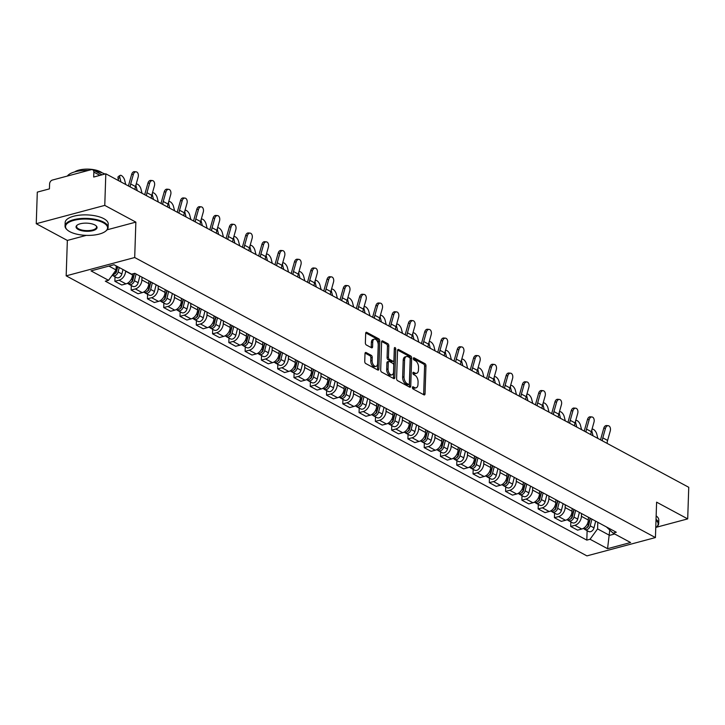<?xml version="1.0" encoding="UTF-8"?>
<svg xmlns="http://www.w3.org/2000/svg" width="725" height="725" viewBox="0 0 725 725"><rect width="100%" height="100%" fill="white"/><g stroke="black" fill="none" stroke-linecap="round" stroke-linejoin="round"><path stroke-width="1.09" d="M412.389 387.522A1.187 0.671 75 0 0 413.069 388.999L423.953 394.844A1.695 0.961 75 0 0 424.442 394.926A1.695 0.961 75 0 0 425.031 393.838L425.956 365.79A1.695 0.961 75 0 0 424.986 363.678L414.102 357.824A1.187 0.671 75 0 0 413.757 357.778A1.187 0.671 75 0 0 413.35 358.531A1.187 0.671 75 0 0 414.029 360.008L415.443 360.769A5.41 3.072 75 0 1 418.552 367.512L418.47 369.85A5.41 3.072 75 0 1 416.594 373.321A5.41 3.072 75 0 1 415.026 373.076L413.622 372.324A1.187 0.671 75 0 0 413.277 372.269A1.187 0.671 75 0 0 412.869 373.022A1.187 0.671 75 0 0 413.549 374.499L414.954 375.26A5.41 3.072 75 0 1 418.071 382.012L417.99 384.35A5.41 3.072 75 0 1 416.114 387.812A5.41 3.072 75 0 1 414.546 387.567L413.141 386.815A1.187 0.671 75 0 0 412.797 386.76A1.187 0.671 75 0 0 412.389 387.522L413.178 387.938A5.41 3.072 75 0 0 414.745 388.183L416.114 387.812M366.08 352.54A1.695 0.961 75 0 0 365.599 352.468A1.695 0.961 75 0 0 365.01 353.555L364.748 361.422A1.695 0.961 75 0 0 365.717 363.533L377.807 370.031A1.695 0.961 75 0 0 378.296 370.103A1.695 0.961 75 0 0 378.885 369.025L379.809 340.977A1.695 0.961 75 0 0 378.84 338.865L366.75 332.367A1.695 0.961 75 0 0 366.261 332.286A1.695 0.961 75 0 0 365.681 333.373L365.364 342.88A1.695 0.961 75 0 0 366.333 344.982L371.508 347.764A1.695 0.961 75 0 0 371.998 347.846A1.695 0.961 75 0 0 372.587 346.758L372.741 342.046A4.522 2.574 75 0 1 374.308 339.146A4.522 2.574 75 0 1 378.223 344.991L377.607 363.461A4.522 2.574 75 0 1 376.039 366.361A4.522 2.574 75 0 1 372.124 360.515L372.233 357.434A1.695 0.961 75 0 0 371.254 355.322L366.08 352.54L365.21 352.776M134.696 257.52L135.865 222.122L104.772 205.392L105.814 173.801L688.75 487.291L687.699 518.892L656.605 502.162L655.427 537.569L134.696 257.52L66.174 275.844L586.915 555.885L655.427 537.569M396.602 378.55A1.695 0.961 75 0 0 397.572 380.661L409.661 387.159A1.695 0.961 75 0 0 410.151 387.241A1.695 0.961 75 0 0 410.74 386.153L411.673 358.105A1.695 0.961 75 0 0 410.694 355.993L398.614 349.495A1.695 0.961 75 0 0 398.125 349.423A1.695 0.961 75 0 0 397.536 350.501L396.602 378.55M393.738 378.595L381.649 372.097A1.695 0.961 75 0 1 380.679 369.986L381.604 341.937A1.695 0.961 75 0 1 382.193 340.85A1.695 0.961 75 0 1 382.682 340.931L387.857 343.713A1.695 0.961 75 0 1 388.827 345.816L388.446 357.198A1.695 0.961 75 0 0 389.425 359.31L392.85 361.15A1.695 0.961 75 0 0 393.34 361.231A1.695 0.961 75 0 0 393.929 360.144L394.318 348.299A1.187 0.671 75 0 1 394.735 347.538A1.187 0.671 75 0 1 395.759 349.069L394.808 377.589A1.695 0.961 75 0 1 394.219 378.677A1.695 0.961 75 0 1 393.738 378.595M104.772 205.392L36.25 223.708L37.301 192.116L49.427 188.881L49.59 183.951A3.444 2.501 -61.7 0 1 52.436 180.045L91.214 169.677A3.444 2.501 -61.7 0 1 92.746 169.822L102.035 174.816M36.25 223.708L67.352 240.437L66.174 275.844M105.814 173.801L93.688 177.045L93.851 172.124A3.444 2.501 -61.7 0 0 92.746 169.822M656.152 527.32L687.699 518.892M581.522 513.545L581.432 516.327A7.93 5.755 118.3 0 1 574.88 525.317L581.767 529.023A7.93 5.755 -61.7 0 0 588.319 520.033L588.41 517.242M581.767 529.023L577.589 530.138L570.702 526.441L570.856 521.918M574.88 525.317L570.702 526.441M554.571 513.164L554.426 517.686L561.313 521.384L565.491 520.269A7.93 5.755 -61.7 0 0 572.034 511.279L572.134 508.488M565.246 504.79L565.147 507.573A7.93 5.755 118.3 0 1 558.603 516.562L554.426 517.686M538.294 504.41L538.14 508.923L545.028 512.629L549.215 511.515A7.93 5.755 -61.7 0 0 555.758 502.525L555.848 499.733M548.961 496.036L548.87 498.818A7.93 5.755 118.3 0 1 542.327 507.808L538.14 508.923M522.018 495.646L521.864 500.168L528.752 503.875L532.929 502.76A7.93 5.755 -61.7 0 0 539.482 493.77L539.572 490.979M532.685 487.282L532.594 490.064A7.93 5.755 118.3 0 1 526.042 499.054L521.864 500.168M505.733 486.892L505.588 491.414L512.475 495.121L516.653 494.006A7.93 5.755 -61.7 0 0 523.196 485.016L523.287 482.225M516.399 478.527L516.309 481.309A7.93 5.755 118.3 0 1 509.766 490.299L505.588 491.414M489.457 478.138L489.302 482.66L496.19 486.366L500.377 485.252A7.93 5.755 -61.7 0 0 506.92 476.262L507.011 473.47M500.123 469.764L500.032 472.555A7.93 5.755 118.3 0 1 493.489 481.545L489.302 482.66M473.18 469.383L473.026 473.905L479.914 477.612L484.092 476.497A7.93 5.755 -61.7 0 0 490.635 467.507L490.734 464.716M483.847 461.009L483.747 463.801A7.93 5.755 118.3 0 1 477.204 472.791L473.026 473.905M456.895 460.629L456.75 465.151L463.638 468.858L467.815 467.743A7.93 5.755 -61.7 0 0 474.358 458.753L474.449 455.962M467.562 452.255L467.471 455.046A7.93 5.755 118.3 0 1 460.928 464.036L456.75 465.151M440.619 451.874L440.465 456.397L447.352 460.103L451.53 458.988A7.93 5.755 -61.7 0 0 458.082 449.998L458.173 447.207M451.285 443.501L451.195 446.292A7.93 5.755 118.3 0 1 444.642 455.282L440.465 456.397M424.333 443.12L424.188 447.642L431.076 451.349L435.254 450.225A7.93 5.755 -61.7 0 0 441.797 441.244L441.897 438.453M435.009 434.746L434.909 437.538A7.93 5.755 118.3 0 1 428.366 446.528L424.188 447.642M408.057 434.366L407.903 438.888L414.791 442.594L418.978 441.471A7.93 5.755 -61.7 0 0 425.521 432.49L425.611 429.698M418.724 425.992L418.633 428.783A7.93 5.755 118.3 0 1 412.09 437.773L407.903 438.888M391.781 425.611L391.627 430.133L398.514 433.84L402.692 432.716A7.93 5.755 -61.7 0 0 409.244 423.735L409.335 420.944M402.447 417.237L402.357 420.029A7.93 5.755 118.3 0 1 395.805 429.019L391.627 430.133M375.496 416.857L375.351 421.379L382.238 425.086L386.416 423.962A7.93 5.755 -61.7 0 0 392.959 414.972L393.05 412.19M386.162 408.483L386.072 411.274A7.93 5.755 118.3 0 1 379.528 420.264L375.351 421.379M359.219 408.103L359.065 412.625L365.953 416.331L370.14 415.208A7.93 5.755 -61.7 0 0 376.683 406.218L376.773 403.435M369.886 399.729L369.795 402.52A7.93 5.755 118.3 0 1 363.252 411.51L359.065 412.625M342.943 399.348L342.789 403.87L349.677 407.568L353.854 406.453A7.93 5.755 -61.7 0 0 360.407 397.463L360.497 394.681M353.61 390.974L353.519 393.766A7.93 5.755 118.3 0 1 346.967 402.747L342.789 403.87M326.658 390.594L326.513 395.116L333.4 398.813L337.578 397.699A7.93 5.755 -61.7 0 0 344.121 388.709L344.212 385.927M337.324 382.22L337.234 385.011A7.93 5.755 118.3 0 1 330.691 393.992L326.513 395.116M310.382 381.839L310.228 386.362L317.115 390.059L321.302 388.944A7.93 5.755 -61.7 0 0 327.845 379.954L327.936 377.172M321.048 373.466L320.958 376.257A7.93 5.755 118.3 0 1 314.414 385.238L310.228 386.362M294.105 373.085L293.951 377.607L300.839 381.305L305.017 380.19A7.93 5.755 -61.7 0 0 311.56 371.2L311.659 368.418M304.772 364.711L304.672 367.493A7.93 5.755 118.3 0 1 298.129 376.483L293.951 377.607M277.82 364.331L277.675 368.853L284.562 372.55L288.74 371.436A7.93 5.755 -61.7 0 0 295.283 362.446L295.374 359.654M288.487 355.957L288.396 358.739A7.93 5.755 118.3 0 1 281.853 367.729L277.675 368.853M261.544 355.576L261.39 360.089L268.277 363.796L272.455 362.681A7.93 5.755 -61.7 0 0 279.007 353.691L279.098 350.9M272.21 347.202L272.12 349.985A7.93 5.755 118.3 0 1 265.567 358.975L261.39 360.089M245.258 346.813L245.113 351.335L252.001 355.042L256.179 353.927A7.93 5.755 -61.7 0 0 262.722 344.937L262.822 342.146M255.934 338.448L255.834 341.23A7.93 5.755 118.3 0 1 249.291 350.22L245.113 351.335M228.982 338.058L228.828 342.581L235.716 346.287L239.903 345.173A7.93 5.755 -61.7 0 0 246.446 336.183L246.536 333.391M239.649 329.694L239.558 332.476A7.93 5.755 118.3 0 1 233.015 341.466L228.828 342.581M212.706 329.304L212.552 333.826L219.439 337.533L223.617 336.418A7.93 5.755 -61.7 0 0 230.169 327.428L230.26 324.637M223.373 320.939L223.282 323.722A7.93 5.755 118.3 0 1 216.73 332.712L212.552 333.826M196.421 320.55L196.276 325.072L203.163 328.778L207.341 327.664A7.93 5.755 -61.7 0 0 213.884 318.674L213.975 315.882M207.087 312.176L206.997 314.967A7.93 5.755 118.3 0 1 200.453 323.957L196.276 325.072M180.144 311.795L179.99 316.317L186.878 320.024L191.065 318.909A7.93 5.755 -61.7 0 0 197.608 309.919L197.698 307.128M190.811 303.422L190.72 306.213A7.93 5.755 118.3 0 1 184.177 315.203L179.99 316.317M163.868 303.041L163.714 307.563L170.602 311.27L174.779 310.155A7.93 5.755 -61.7 0 0 181.332 301.165L181.422 298.374M174.535 294.667L174.444 297.458A7.93 5.755 118.3 0 1 167.892 306.448L163.714 307.563M147.583 294.287L147.438 298.809L154.325 302.515L158.503 301.401A7.93 5.755 -61.7 0 0 165.046 292.411L165.137 289.619M158.249 285.913L158.159 288.704A7.93 5.755 118.3 0 1 151.616 297.694L147.438 298.809M131.307 285.532L131.153 290.054L138.04 293.761L142.227 292.637A7.93 5.755 -61.7 0 0 148.77 283.656L148.861 280.865M141.973 277.158L141.882 279.95A7.93 5.755 118.3 0 1 135.339 288.94L131.153 290.054M115.021 276.778L114.876 281.3L121.764 285.007L125.942 283.883A7.93 5.755 -61.7 0 0 132.485 274.902L132.521 273.896M125.606 270.951L125.597 271.195A7.93 5.755 118.3 0 1 119.054 280.185L114.876 281.3M597.799 522.299L597.581 528.897L609.58 535.349L614.7 533.981M609.761 530.038L607.568 548.68L590.041 539.255L597.581 528.897M606.399 526.921L613.06 533.102L630.596 542.527L607.568 548.68M108.913 266.093L116.082 269.954L108.542 280.312L105.324 281.173L586.815 540.116L590.041 539.255M108.542 280.312L91.006 270.878L114.033 264.725L131.56 274.159L134.787 273.298L616.286 532.241L613.06 533.102M135.865 222.122L107.137 229.798M86.302 235.371L67.352 240.437M116.082 269.954L116.218 265.903M587.132 530.673L586.815 540.116M416.594 373.321L415.226 373.683A5.41 3.072 75 0 1 413.658 373.447L412.869 373.022M423.59 394.654A1.695 0.961 75 0 0 423.654 394.21L424.587 366.152A1.695 0.961 75 0 0 423.618 364.05L413.35 358.522M409.308 386.969A1.695 0.961 75 0 0 409.371 386.525L410.296 358.467A1.695 0.961 75 0 0 409.326 356.365L397.599 350.057M408.61 384.377A1.187 0.671 75 0 0 408.954 384.431A1.187 0.671 75 0 0 409.362 383.67L410.178 359.047A1.187 0.671 75 0 0 409.498 357.57L408.012 356.772A5.41 3.072 75 0 0 406.453 356.528A5.41 3.072 75 0 0 404.568 359.999L404.015 376.828A5.41 3.072 75 0 0 407.124 383.579L408.61 384.377L407.242 384.739A1.187 0.671 75 0 0 407.577 384.794A1.187 0.671 75 0 0 407.849 384.576M406.453 356.528L405.076 356.899A5.41 3.072 75 0 0 403.2 360.361L404.568 359.999M407.242 384.739L405.755 383.942A5.41 3.072 75 0 1 402.638 377.19L403.2 360.361M381.667 341.484L386.488 344.076L387.857 343.713M393.34 361.231L391.971 361.594A1.695 0.961 75 0 1 391.482 361.521L388.056 359.673A1.695 0.961 75 0 1 387.077 357.561L387.458 346.188A1.695 0.961 75 0 0 386.488 344.076M393.376 378.405A1.695 0.961 75 0 0 393.439 377.952L394.382 349.441A1.187 0.671 75 0 0 394.309 348.825M388.056 368.998A4.522 2.574 75 0 0 391.962 374.843A4.522 2.574 75 0 0 393.539 371.952L393.757 365.445A1.695 0.961 75 0 0 392.778 363.334L389.352 361.485A1.695 0.961 75 0 0 388.863 361.413A1.695 0.961 75 0 0 388.274 362.491L388.056 368.998L386.688 369.369A4.522 2.574 75 0 0 390.594 375.215L391.962 374.843M388.863 361.413L387.494 361.775A1.695 0.961 75 0 0 386.905 362.862L388.274 362.491M386.688 369.369L386.905 362.862M376.039 366.361L374.662 366.723A4.522 2.574 75 0 1 370.756 360.878L370.856 357.806A1.695 0.961 75 0 0 369.886 355.694L365.074 353.102M374.308 339.146L372.94 339.517A4.522 2.574 75 0 0 371.372 342.408L372.741 342.046M371.146 347.574A1.695 0.961 75 0 0 371.209 347.13L371.372 342.408M377.444 369.841A1.695 0.961 75 0 0 377.507 369.388L378.441 341.339A1.695 0.961 75 0 0 377.471 339.228L365.744 332.92M597.862 438.417L596.729 433.958A3.96 1.695 58.2 0 0 594.672 430.36A3.96 1.695 58.2 0 0 592.243 429.3A3.96 1.695 58.2 0 0 591.926 431.375L593.059 435.834M590.141 518.176L588.446 524.891A4.305 3.127 118.3 0 1 583.136 528.525L583.108 528.507M589.28 521.592L589.235 522.924M590.404 518.321L588.519 525.761A2.066 1.504 118.3 0 1 586.906 527.582M591.917 519.136L590.222 525.842A4.305 3.127 118.3 0 1 584.912 529.477A4.305 3.127 118.3 0 1 584.132 528.797M595.678 521.157L593.983 527.863A4.305 3.127 118.3 0 1 588.673 531.498L584.912 529.477M607.115 443.392A10.685 7.758 118.3 0 1 607.595 440.438L610.269 430.949A3.96 2.61 95.4 0 0 608.239 425.711A3.96 2.61 95.4 0 0 605.466 428.366L603.78 428.203A3.96 2.61 -84.6 0 1 606.553 425.548L608.239 425.711M602.312 440.809A10.685 7.758 118.3 0 1 602.792 437.855L605.466 428.366M603.78 428.203L601.116 437.692A12.923 9.389 -61.7 0 0 600.653 439.912M581.586 429.662L580.453 425.203A3.96 1.695 58.2 0 0 578.396 421.606A3.96 1.695 58.2 0 0 575.958 420.545A3.96 1.695 58.2 0 0 575.65 422.621L576.783 427.079M573.865 509.421L572.17 516.137A4.305 3.127 118.3 0 1 566.859 519.771L566.823 519.752M573.004 512.838L572.958 514.17M574.127 509.566L572.243 517.007A2.066 1.504 118.3 0 1 570.629 518.828M575.641 510.382L573.946 517.088A4.305 3.127 118.3 0 1 568.636 520.722A4.305 3.127 118.3 0 1 567.856 520.043M579.393 512.403L577.698 519.109A4.305 3.127 118.3 0 1 572.388 522.743L568.636 520.722M565.301 420.908L564.168 416.449A3.96 1.695 58.2 0 0 562.12 412.851A3.96 1.695 58.2 0 0 559.682 411.791A3.96 1.695 58.2 0 0 559.374 413.866L560.507 418.325M557.588 500.667L555.894 507.382A4.305 3.127 118.3 0 1 550.583 511.016L550.547 510.998M556.728 504.083L556.682 505.416M557.842 500.812L555.966 508.252A2.066 1.504 118.3 0 1 554.353 510.074M559.356 501.627L557.661 508.334A4.305 3.127 118.3 0 1 552.35 511.968A4.305 3.127 118.3 0 1 551.571 511.288M563.117 503.648L561.422 510.355A4.305 3.127 118.3 0 1 556.111 513.989L552.35 511.968M590.839 434.638A10.685 7.758 118.3 0 1 591.31 431.674L593.983 422.195A3.96 2.61 95.4 0 0 591.963 416.957A3.96 2.61 95.4 0 0 589.189 419.612L587.504 419.449A3.96 2.61 -84.6 0 1 590.277 416.793L591.963 416.957M586.036 432.055A10.685 7.758 118.3 0 1 586.516 429.1L589.189 419.612M587.504 419.449L584.83 428.937A12.923 9.389 -61.7 0 0 584.368 431.157M574.553 425.883A10.685 7.758 118.3 0 1 575.034 422.92L577.707 413.44A3.96 2.61 95.4 0 0 575.677 408.202A3.96 2.61 95.4 0 0 572.904 410.858L571.228 410.694A3.96 2.61 -84.6 0 1 574.001 408.039L575.677 408.202M569.75 423.3A10.685 7.758 118.3 0 1 570.231 420.346L572.904 410.858M571.228 410.694L568.554 420.183A12.923 9.389 -61.7 0 0 568.092 422.403M656.152 515.865A21.542 8.356 1.9 0 1 658.798 520.061L658.681 523.55A21.542 8.356 1.9 0 1 656.569 527.002A21.542 8.356 1.9 0 1 656.315 527.184M656.034 519.354A21.542 8.356 1.9 0 1 658.681 523.55M655.763 527.619A21.025 8.147 -178.1 0 0 656.089 527.374A21.025 8.147 -178.1 0 0 656.007 520.26M103.267 222.747A21.025 8.147 -178.1 0 0 75.817 219.911A21.025 8.147 -178.1 0 0 67.38 230.015A21.025 8.147 -178.1 0 0 69.836 231.692A21.025 8.147 -178.1 0 0 105.506 231.284A21.025 8.147 -178.1 0 0 103.267 222.747M67.153 229.816A21.542 8.356 1.9 0 1 66.918 229.608A21.542 8.356 1.9 0 1 65.042 226.028A21.542 8.356 1.9 0 1 79.813 218.624A21.542 8.356 1.9 0 1 103.702 222.167A21.542 8.356 1.9 0 1 108.097 227.46A21.542 8.356 1.9 0 1 105.986 230.903A21.542 8.356 1.9 0 1 105.732 231.094M94.912 224.986A10.512 4.078 1.9 0 1 96.144 225.828A10.512 4.078 1.9 0 1 91.921 230.876A10.512 4.078 1.9 0 1 78.191 229.453A10.512 4.078 1.9 0 1 77.077 225.194A10.512 4.078 1.9 0 1 94.912 224.986M77.339 225.004A9.996 3.879 -178.1 0 0 76.578 226.417A9.996 3.879 -178.1 0 0 78.617 228.873A9.996 3.879 -178.1 0 0 89.701 230.514A9.996 3.879 -178.1 0 0 96.561 227.079A9.996 3.879 -178.1 0 0 95.899 225.62M67.352 176.057A21.542 8.356 1.9 0 1 88.341 170.448M95.102 171.082A21.542 8.356 1.9 0 1 104.935 174.036M74.612 171.925A15.506 6.018 1.9 0 1 100.612 171.852A15.506 6.018 1.9 0 1 102.134 172.831M65.042 226.028L65.159 222.539A21.542 8.356 1.9 0 1 79.931 215.126A21.542 8.356 1.9 0 1 103.811 218.669A21.542 8.356 1.9 0 1 108.215 223.971L108.097 227.46M549.024 412.153L547.892 407.695A3.96 1.695 58.2 0 0 545.834 404.088A3.96 1.695 58.2 0 0 543.406 403.037A3.96 1.695 58.2 0 0 543.088 405.112L544.221 409.571M541.303 491.912L539.608 498.628A4.305 3.127 118.3 0 1 534.298 502.253L534.271 502.244M540.442 495.329L540.397 496.661M541.566 492.058L539.681 499.498A2.066 1.504 118.3 0 1 538.068 501.319M543.079 492.873L541.385 499.579A4.305 3.127 118.3 0 1 536.074 503.213A4.305 3.127 118.3 0 1 535.295 502.534M546.84 494.894L545.146 501.6A4.305 3.127 118.3 0 1 539.826 505.234L536.074 503.213M532.748 403.399L531.615 398.94A3.96 1.695 58.2 0 0 529.558 395.333A3.96 1.695 58.2 0 0 527.12 394.282A3.96 1.695 58.2 0 0 526.812 396.358L527.945 400.816M525.027 483.158L523.332 489.864A4.305 3.127 118.3 0 1 518.022 493.498L517.985 493.48M524.166 486.575L524.121 487.907M525.281 483.303L523.405 490.743A2.066 1.504 118.3 0 1 521.792 492.565M526.803 484.119L525.108 490.825A4.305 3.127 118.3 0 1 519.798 494.459A4.305 3.127 118.3 0 1 519.018 493.779M530.555 486.131L528.86 492.846A4.305 3.127 118.3 0 1 523.55 496.48L519.798 494.459M516.463 394.645L515.33 390.186A3.96 1.695 58.2 0 0 513.282 386.579A3.96 1.695 58.2 0 0 510.844 385.528A3.96 1.695 58.2 0 0 510.536 387.603L511.669 392.062M508.751 474.404L507.047 481.11A4.305 3.127 118.3 0 1 501.736 484.744L501.709 484.726M507.881 477.82L507.844 479.153M509.004 474.549L507.128 481.98A2.066 1.504 118.3 0 1 505.515 483.811M510.518 475.355L508.823 482.071A4.305 3.127 118.3 0 1 503.513 485.705A4.305 3.127 118.3 0 1 502.733 485.025M514.279 477.376L512.584 484.092A4.305 3.127 118.3 0 1 507.273 487.726L503.513 485.705M558.277 417.129A10.685 7.758 118.3 0 1 558.757 414.165L561.422 404.686A3.96 2.61 95.4 0 0 559.401 399.448A3.96 2.61 95.4 0 0 556.628 402.103L554.942 401.94A3.96 2.61 -84.6 0 1 557.715 399.285L559.401 399.448M553.474 414.546A10.685 7.758 118.3 0 1 553.954 411.592L556.628 402.103M554.942 401.94L552.269 411.428A12.923 9.389 -61.7 0 0 551.816 413.649M541.992 408.374A10.685 7.758 118.3 0 1 542.472 405.411L545.146 395.932A3.96 2.61 95.4 0 0 543.116 390.693A3.96 2.61 95.4 0 0 540.342 393.349L538.666 393.186A3.96 2.61 -84.6 0 1 541.439 390.53L543.116 390.693M537.198 405.792A10.685 7.758 118.3 0 1 537.678 402.828L540.342 393.349M538.666 393.186L535.993 402.674A12.923 9.389 -61.7 0 0 535.53 404.894M525.716 399.62A10.685 7.758 118.3 0 1 526.196 396.657L528.869 387.177A3.96 2.61 95.4 0 0 526.839 381.939A3.96 2.61 95.4 0 0 524.066 384.594L522.39 384.431A3.96 2.61 -84.6 0 1 525.163 381.776L526.839 381.939M520.912 397.037A10.685 7.758 118.3 0 1 521.393 394.074L524.066 384.594M522.39 384.431L519.716 393.92A12.923 9.389 -61.7 0 0 519.254 396.14M500.187 385.89L499.054 381.432A3.96 1.695 58.2 0 0 496.997 377.825A3.96 1.695 58.2 0 0 494.559 376.773A3.96 1.695 58.2 0 0 494.251 378.849L495.383 383.308M492.465 465.649L490.771 472.356A4.305 3.127 118.3 0 1 485.46 475.99L485.424 475.972M491.604 469.066L491.559 470.398M492.728 465.785L490.843 473.226A2.066 1.504 118.3 0 1 489.23 475.047M494.242 466.601L492.547 473.316A4.305 3.127 118.3 0 1 487.236 476.95A4.305 3.127 118.3 0 1 486.457 476.271M497.993 468.622L496.299 475.337A4.305 3.127 118.3 0 1 490.988 478.971L487.236 476.95M509.439 390.866A10.685 7.758 118.3 0 1 509.92 387.902L512.584 378.423A3.96 2.61 95.4 0 0 510.563 373.185A3.96 2.61 95.4 0 0 507.79 375.84L506.104 375.677A3.96 2.61 -84.6 0 1 508.877 373.022L510.563 373.185M504.636 388.283A10.685 7.758 118.3 0 1 505.117 385.319L507.79 375.84M506.104 375.677L503.431 385.165A12.923 9.389 -61.7 0 0 502.969 387.386M483.901 377.127L482.778 372.677A3.96 1.695 58.2 0 0 480.72 369.07A3.96 1.695 58.2 0 0 478.282 368.019A3.96 1.695 58.2 0 0 477.974 370.094L479.107 374.553M476.189 456.895L474.494 463.601A4.305 3.127 118.3 0 1 469.184 467.235L469.147 467.217M475.328 460.312L475.283 461.644M476.443 457.031L474.567 464.471A2.066 1.504 118.3 0 1 472.954 466.293M477.965 457.847L476.271 464.562A4.305 3.127 118.3 0 1 470.951 468.196A4.305 3.127 118.3 0 1 470.181 467.516M481.717 459.868L480.022 466.583A4.305 3.127 118.3 0 1 474.712 470.208L470.951 468.196M493.154 382.102A10.685 7.758 118.3 0 1 493.634 379.148L496.308 369.659A3.96 2.61 95.4 0 0 494.278 364.43A3.96 2.61 95.4 0 0 491.505 367.086L489.828 366.923A3.96 2.61 -84.6 0 1 492.601 364.267L494.278 364.43M488.36 379.528A10.685 7.758 118.3 0 1 488.831 376.565L491.505 367.086M489.828 366.923L487.155 376.411A12.923 9.389 -61.7 0 0 486.692 378.631M467.625 368.373L466.492 363.923A3.96 1.695 58.2 0 0 464.435 360.316A3.96 1.695 58.2 0 0 462.006 359.265A3.96 1.695 58.2 0 0 461.698 361.34L462.822 365.799M459.904 448.141L458.209 454.847A4.305 3.127 118.3 0 1 452.898 458.481L452.871 458.463M459.043 451.548L458.998 452.889M460.167 448.277L458.282 455.717A2.066 1.504 118.3 0 1 456.678 457.538M461.68 449.092L459.985 455.808A4.305 3.127 118.3 0 1 454.675 459.433A4.305 3.127 118.3 0 1 453.895 458.762M465.441 451.113L463.746 457.819A4.305 3.127 118.3 0 1 458.436 461.453L454.675 459.433M476.878 373.348A10.685 7.758 118.3 0 1 477.358 370.393L480.032 360.905A3.96 2.61 95.4 0 0 478.002 355.676A3.96 2.61 95.4 0 0 475.228 358.331L473.552 358.168A3.96 2.61 -84.6 0 1 476.325 355.513L478.002 355.676M472.075 370.774A10.685 7.758 118.3 0 1 472.555 367.811L475.228 358.331M473.552 358.168L470.878 367.657A12.923 9.389 -61.7 0 0 470.416 369.877M451.349 359.618L450.216 355.159A3.96 1.695 58.2 0 0 448.159 351.562A3.96 1.695 58.2 0 0 445.721 350.501A3.96 1.695 58.2 0 0 445.413 352.586L446.546 357.035M443.627 439.386L441.933 446.093A4.305 3.127 118.3 0 1 436.622 449.727L436.586 449.708M442.767 442.794L442.721 444.135M443.89 439.522L442.005 446.962A2.066 1.504 118.3 0 1 440.392 448.784M445.404 440.338L443.709 447.044A4.305 3.127 118.3 0 1 438.398 450.678A4.305 3.127 118.3 0 1 437.619 449.998M449.156 442.359L447.461 449.065A4.305 3.127 118.3 0 1 442.15 452.699L438.398 450.678M460.602 364.593A10.685 7.758 118.3 0 1 461.073 361.639L463.746 352.151A3.96 2.61 95.4 0 0 461.725 346.922A3.96 2.61 95.4 0 0 458.952 349.568L457.267 349.414A3.96 2.61 -84.6 0 1 460.04 346.758L461.725 346.922M455.798 362.011A10.685 7.758 118.3 0 1 456.279 359.056L458.952 349.568M457.267 349.414L454.593 358.902A12.923 9.389 -61.7 0 0 454.131 361.123M435.063 350.864L433.94 346.405A3.96 1.695 58.2 0 0 431.882 342.807A3.96 1.695 58.2 0 0 429.445 341.747A3.96 1.695 58.2 0 0 429.137 343.831L430.269 348.281M427.351 430.632L425.657 437.338A4.305 3.127 118.3 0 1 420.346 440.972L420.31 440.954M426.49 434.039L426.445 435.381M427.605 430.768L425.729 438.208A2.066 1.504 118.3 0 1 424.116 440.03M429.118 431.583L427.424 438.29A4.305 3.127 118.3 0 1 422.113 441.924A4.305 3.127 118.3 0 1 421.334 441.244M432.879 433.604L431.185 440.311A4.305 3.127 118.3 0 1 425.874 443.945L422.113 441.924M418.787 342.109L417.654 337.651A3.96 1.695 58.2 0 0 415.597 334.053A3.96 1.695 58.2 0 0 413.168 332.993A3.96 1.695 58.2 0 0 412.851 335.077L413.984 339.527M411.066 421.877L409.371 428.584A4.305 3.127 118.3 0 1 404.061 432.218L404.033 432.2M410.205 425.285L410.16 426.626M411.329 422.013L409.444 429.454A2.066 1.504 118.3 0 1 407.831 431.275M412.842 422.829L411.147 429.535A4.305 3.127 118.3 0 1 405.837 433.169A4.305 3.127 118.3 0 1 405.058 432.49M416.603 424.85L414.908 431.556A4.305 3.127 118.3 0 1 409.598 435.19L405.837 433.169M402.511 333.355L401.378 328.896A3.96 1.695 58.2 0 0 399.321 325.298A3.96 1.695 58.2 0 0 396.883 324.238A3.96 1.695 58.2 0 0 396.575 326.313L397.708 330.772M394.79 413.123L393.095 419.829A4.305 3.127 118.3 0 1 387.784 423.463L387.748 423.445M393.929 416.531L393.883 417.872M395.053 413.259L393.167 420.699A2.066 1.504 118.3 0 1 391.554 422.521M396.566 414.075L394.871 420.781A4.305 3.127 118.3 0 1 389.561 424.415A4.305 3.127 118.3 0 1 388.781 423.735M400.318 416.096L398.623 422.802A4.305 3.127 118.3 0 1 393.312 426.436L389.561 424.415M386.226 324.601L385.093 320.142A3.96 1.695 58.2 0 0 383.045 316.544A3.96 1.695 58.2 0 0 380.607 315.484A3.96 1.695 58.2 0 0 380.299 317.559L381.432 322.018M378.513 404.369L376.819 411.075A4.305 3.127 118.3 0 1 371.508 414.709L371.472 414.691M377.653 407.776L377.607 409.118M378.767 404.505L376.891 411.945A2.066 1.504 118.3 0 1 375.278 413.767M380.281 405.32L378.586 412.027A4.305 3.127 118.3 0 1 373.275 415.661A4.305 3.127 118.3 0 1 372.496 414.981M384.042 407.341L382.347 414.048A4.305 3.127 118.3 0 1 377.036 417.682L373.275 415.661M369.949 315.846L368.817 311.388A3.96 1.695 58.2 0 0 366.759 307.79A3.96 1.695 58.2 0 0 364.331 306.729A3.96 1.695 58.2 0 0 364.013 308.805L365.146 313.263M362.228 395.614L360.533 402.321A4.305 3.127 118.3 0 1 355.223 405.955L355.196 405.937M361.367 399.022L361.322 400.363M362.491 395.75L360.606 403.191A2.066 1.504 118.3 0 1 358.993 405.012M364.004 396.566L362.31 403.272A4.305 3.127 118.3 0 1 356.999 406.906A4.305 3.127 118.3 0 1 356.22 406.227M367.765 398.587L366.071 405.293A4.305 3.127 118.3 0 1 360.751 408.927L356.999 406.906M353.673 307.092L352.54 302.633A3.96 1.695 58.2 0 0 350.483 299.035A3.96 1.695 58.2 0 0 348.045 297.975A3.96 1.695 58.2 0 0 347.737 300.05L348.87 304.509M345.952 386.86L344.257 393.566A4.305 3.127 118.3 0 1 338.947 397.2L338.91 397.182M345.091 390.267L345.046 391.6M346.206 386.996L344.33 394.436A2.066 1.504 118.3 0 1 342.717 396.258M347.728 387.812L346.033 394.518A4.305 3.127 118.3 0 1 340.723 398.152A4.305 3.127 118.3 0 1 339.943 397.472M351.48 389.833L349.785 396.539A4.305 3.127 118.3 0 1 344.475 400.173L340.723 398.152M444.316 355.839A10.685 7.758 118.3 0 1 444.797 352.885L447.47 343.396A3.96 2.61 95.4 0 0 445.44 338.158A3.96 2.61 95.4 0 0 442.667 340.813L440.99 340.659A3.96 2.61 -84.6 0 1 443.763 338.004L445.44 338.158M439.522 353.256A10.685 7.758 118.3 0 1 439.993 350.302L442.667 340.813M440.99 340.659L438.317 350.148A12.923 9.389 -61.7 0 0 437.855 352.368M428.04 347.085A10.685 7.758 118.3 0 1 428.52 344.13L431.194 334.642A3.96 2.61 95.4 0 0 429.164 329.404A3.96 2.61 95.4 0 0 426.391 332.059L424.705 331.905A3.96 2.61 -84.6 0 1 427.478 329.25L429.164 329.404M423.237 344.502A10.685 7.758 118.3 0 1 423.717 341.548L426.391 332.059M424.705 331.905L422.041 341.393A12.923 9.389 -61.7 0 0 421.578 343.614M411.764 338.33A10.685 7.758 118.3 0 1 412.235 335.376L414.908 325.888A3.96 2.61 95.4 0 0 412.888 320.649A3.96 2.61 95.4 0 0 410.114 323.305L408.429 323.151A3.96 2.61 -84.6 0 1 411.202 320.495L412.888 320.649M406.961 335.748A10.685 7.758 118.3 0 1 407.441 332.793L410.114 323.305M408.429 323.151L405.755 332.63A12.923 9.389 -61.7 0 0 405.293 334.859M395.478 329.576A10.685 7.758 118.3 0 1 395.959 326.622L398.632 317.133A3.96 2.61 95.4 0 0 396.602 311.895A3.96 2.61 95.4 0 0 393.829 314.55L392.153 314.396A3.96 2.61 -84.6 0 1 394.926 311.741L396.602 311.895M390.675 326.993A10.685 7.758 118.3 0 1 391.156 324.039L393.829 314.55M392.153 314.396L389.479 323.876A12.923 9.389 -61.7 0 0 389.017 326.105M379.202 320.822A10.685 7.758 118.3 0 1 379.683 317.867L382.347 308.379A3.96 2.61 95.4 0 0 380.326 303.141A3.96 2.61 95.4 0 0 377.553 305.796L375.867 305.642A3.96 2.61 -84.6 0 1 378.64 302.987L380.326 303.141M374.399 318.239A10.685 7.758 118.3 0 1 374.879 315.284L377.553 305.796M375.867 305.642L373.194 315.121A12.923 9.389 -61.7 0 0 372.741 317.351M362.917 312.067A10.685 7.758 118.3 0 1 363.397 309.113L366.071 299.624A3.96 2.61 95.4 0 0 364.041 294.386A3.96 2.61 95.4 0 0 361.267 297.042L359.591 296.888A3.96 2.61 -84.6 0 1 362.364 294.232L364.041 294.386M358.123 309.484A10.685 7.758 118.3 0 1 358.603 306.53L361.267 297.042M359.591 296.888L356.917 306.367A12.923 9.389 -61.7 0 0 356.455 308.587M337.388 298.337L336.255 293.879A3.96 1.695 58.2 0 0 334.207 290.281A3.96 1.695 58.2 0 0 331.769 289.221A3.96 1.695 58.2 0 0 331.461 291.296L332.585 295.755M329.676 378.106L327.972 384.812A4.305 3.127 118.3 0 1 322.661 388.446L322.634 388.428M328.806 381.513L328.769 382.845M329.929 378.242L328.053 385.682A2.066 1.504 118.3 0 1 326.44 387.503M331.443 379.057L329.748 385.763A4.305 3.127 118.3 0 1 324.438 389.397A4.305 3.127 118.3 0 1 323.658 388.718M335.204 381.078L333.509 387.784A4.305 3.127 118.3 0 1 328.198 391.418L324.438 389.397M346.641 303.313A10.685 7.758 118.3 0 1 347.121 300.358L349.794 290.87A3.96 2.61 95.4 0 0 347.764 285.632A3.96 2.61 95.4 0 0 344.991 288.287L343.315 288.133A3.96 2.61 -84.6 0 1 346.088 285.478L347.764 285.632M341.837 300.73A10.685 7.758 118.3 0 1 342.318 297.776L344.991 288.287M343.315 288.133L340.641 297.612A12.923 9.389 -61.7 0 0 340.179 299.833M321.112 289.583L319.979 285.124A3.96 1.695 58.2 0 0 317.922 281.527A3.96 1.695 58.2 0 0 315.484 280.466A3.96 1.695 58.2 0 0 315.176 282.542L316.308 287M313.39 369.351L311.696 376.058A4.305 3.127 118.3 0 1 306.385 379.692L306.349 379.673M312.529 372.759L312.484 374.091M313.653 369.487L311.768 376.928A2.066 1.504 118.3 0 1 310.155 378.749M315.167 370.303L313.472 377.009A4.305 3.127 118.3 0 1 308.161 380.643A4.305 3.127 118.3 0 1 307.382 379.963M318.918 372.324L317.224 379.03A4.305 3.127 118.3 0 1 311.913 382.664L308.161 380.643M330.364 294.558A10.685 7.758 118.3 0 1 330.845 291.604L333.509 282.116A3.96 2.61 95.4 0 0 331.488 276.877A3.96 2.61 95.4 0 0 328.715 279.533L327.029 279.37A3.96 2.61 -84.6 0 1 329.803 276.723L331.488 276.877M325.561 291.976A10.685 7.758 118.3 0 1 326.042 289.021L328.715 279.533M327.029 279.37L324.356 288.858A12.923 9.389 -61.7 0 0 323.894 291.078M304.826 280.829L303.702 276.37A3.96 1.695 58.2 0 0 301.645 272.772A3.96 1.695 58.2 0 0 299.208 271.712A3.96 1.695 58.2 0 0 298.899 273.787L300.032 278.246M297.114 360.588L295.419 367.303A4.305 3.127 118.3 0 1 290.109 370.937L290.072 370.919M296.253 364.004L296.208 365.337M297.368 360.733L295.492 368.173A2.066 1.504 118.3 0 1 293.879 369.995M298.89 361.548L297.196 368.255A4.305 3.127 118.3 0 1 291.876 371.889A4.305 3.127 118.3 0 1 291.106 371.209M302.642 363.569L300.947 370.276A4.305 3.127 118.3 0 1 295.637 373.91L291.876 371.889M314.079 285.804A10.685 7.758 118.3 0 1 314.559 282.85L317.233 273.361A3.96 2.61 95.4 0 0 315.203 268.123A3.96 2.61 95.4 0 0 312.43 270.778L310.753 270.615A3.96 2.61 -84.6 0 1 313.526 267.96L315.203 268.123M309.285 283.221A10.685 7.758 118.3 0 1 309.756 280.267L312.43 270.778M310.753 270.615L308.08 280.104A12.923 9.389 -61.7 0 0 307.618 282.324M288.55 272.074L287.417 267.616A3.96 1.695 58.2 0 0 285.36 264.018A3.96 1.695 58.2 0 0 282.931 262.958A3.96 1.695 58.2 0 0 282.623 265.033L283.747 269.492M280.829 351.833L279.134 358.549A4.305 3.127 118.3 0 1 273.823 362.183L273.796 362.165M279.968 355.25L279.923 356.582M281.092 351.978L279.207 359.419A2.066 1.504 118.3 0 1 277.603 361.24M282.605 352.794L280.91 359.5A4.305 3.127 118.3 0 1 275.6 363.134A4.305 3.127 118.3 0 1 274.82 362.455M286.366 354.815L284.671 361.521A4.305 3.127 118.3 0 1 279.361 365.155L275.6 363.134M297.803 277.05A10.685 7.758 118.3 0 1 298.283 274.086L300.957 264.607A3.96 2.61 95.4 0 0 298.927 259.369A3.96 2.61 95.4 0 0 296.153 262.024L294.477 261.861A3.96 2.61 -84.6 0 1 297.25 259.206L298.927 259.369M293 274.467A10.685 7.758 118.3 0 1 293.48 271.513L296.153 262.024M294.477 261.861L291.803 271.349A12.923 9.389 -61.7 0 0 291.341 273.57M272.274 263.32L271.141 258.861A3.96 1.695 58.2 0 0 269.084 255.254A3.96 1.695 58.2 0 0 266.646 254.203A3.96 1.695 58.2 0 0 266.338 256.278L267.471 260.737M264.553 343.079L262.858 349.794A4.305 3.127 118.3 0 1 257.547 353.419L257.511 353.41M263.692 346.496L263.646 347.828M264.815 343.224L262.93 350.664A2.066 1.504 118.3 0 1 261.317 352.486M266.329 344.04L264.634 350.746A4.305 3.127 118.3 0 1 259.323 354.38A4.305 3.127 118.3 0 1 258.544 353.7M270.081 346.061L268.386 352.767A4.305 3.127 118.3 0 1 263.075 356.401L259.323 354.38M281.527 268.295A10.685 7.758 118.3 0 1 281.998 265.332L284.671 255.852A3.96 2.61 95.4 0 0 282.65 250.614A3.96 2.61 95.4 0 0 279.877 253.27L278.192 253.107A3.96 2.61 -84.6 0 1 280.965 250.451L282.65 250.614M276.723 265.712A10.685 7.758 118.3 0 1 277.204 262.758L279.877 253.27M278.192 253.107L275.518 262.595A12.923 9.389 -61.7 0 0 275.056 264.815M255.988 254.566L254.865 250.107A3.96 1.695 58.2 0 0 252.807 246.5A3.96 1.695 58.2 0 0 250.37 245.449A3.96 1.695 58.2 0 0 250.062 247.524L251.194 251.983M248.276 334.325L246.582 341.04A4.305 3.127 118.3 0 1 241.271 344.665L241.235 344.647M247.415 337.741L247.37 339.073M248.53 334.47L246.654 341.91A2.066 1.504 118.3 0 1 245.041 343.732M250.043 335.285L248.349 341.992A4.305 3.127 118.3 0 1 243.038 345.626A4.305 3.127 118.3 0 1 242.259 344.946M253.804 337.297L252.11 344.013A4.305 3.127 118.3 0 1 246.799 347.647L243.038 345.626M265.241 259.541A10.685 7.758 118.3 0 1 265.722 256.577L268.395 247.098A3.96 2.61 95.4 0 0 266.365 241.86A3.96 2.61 95.4 0 0 263.592 244.515L261.915 244.352A3.96 2.61 -84.6 0 1 264.688 241.697L266.365 241.86M260.447 256.958A10.685 7.758 118.3 0 1 260.918 253.995L263.592 244.515M261.915 244.352L259.242 253.841A12.923 9.389 -61.7 0 0 258.78 256.061M239.712 245.811L238.579 241.352A3.96 1.695 58.2 0 0 236.522 237.746A3.96 1.695 58.2 0 0 234.093 236.694A3.96 1.695 58.2 0 0 233.776 238.77L234.909 243.228M231.991 325.57L230.296 332.277A4.305 3.127 118.3 0 1 224.986 335.911L224.958 335.892M231.13 328.987L231.085 330.319M232.254 325.715L230.369 333.147A2.066 1.504 118.3 0 1 228.756 334.977M233.767 326.522L232.072 333.237A4.305 3.127 118.3 0 1 226.762 336.871A4.305 3.127 118.3 0 1 225.983 336.192M237.528 328.543L235.833 335.258A4.305 3.127 118.3 0 1 230.523 338.892L226.762 336.871M248.965 250.787A10.685 7.758 118.3 0 1 249.445 247.823L252.119 238.344A3.96 2.61 95.4 0 0 250.089 233.106A3.96 2.61 95.4 0 0 247.316 235.761L245.63 235.598A3.96 2.61 -84.6 0 1 248.403 232.943L250.089 233.106M244.162 248.204A10.685 7.758 118.3 0 1 244.642 245.24L247.316 235.761M245.63 235.598L242.966 245.086A12.923 9.389 -61.7 0 0 242.503 247.307M223.436 237.057L222.303 232.598A3.96 1.695 58.2 0 0 220.246 228.991A3.96 1.695 58.2 0 0 217.808 227.94A3.96 1.695 58.2 0 0 217.5 230.015L218.633 234.474M215.715 316.816L214.02 323.522A4.305 3.127 118.3 0 1 208.709 327.156L208.673 327.138M214.854 320.233L214.808 321.565M215.977 316.952L214.093 324.392A2.066 1.504 118.3 0 1 212.479 326.223M217.491 317.767L215.796 324.483A4.305 3.127 118.3 0 1 210.486 328.117A4.305 3.127 118.3 0 1 209.706 327.437M221.243 319.788L219.548 326.504A4.305 3.127 118.3 0 1 214.238 330.138L210.486 328.117M232.689 242.032A10.685 7.758 118.3 0 1 233.16 239.069L235.833 229.589A3.96 2.61 95.4 0 0 233.812 224.351A3.96 2.61 95.4 0 0 231.039 227.007L229.354 226.843A3.96 2.61 -84.6 0 1 232.127 224.188L233.812 224.351M227.886 239.449A10.685 7.758 118.3 0 1 228.366 236.486L231.039 227.007M229.354 226.843L226.68 236.332A12.923 9.389 -61.7 0 0 226.218 238.552M207.151 228.293L206.018 223.844A3.96 1.695 58.2 0 0 203.97 220.237A3.96 1.695 58.2 0 0 201.532 219.186A3.96 1.695 58.2 0 0 201.224 221.261L202.357 225.72M199.438 308.062L197.744 314.768A4.305 3.127 118.3 0 1 192.433 318.402L192.397 318.384M198.578 311.478L198.532 312.81M199.692 308.197L197.816 315.638A2.066 1.504 118.3 0 1 196.203 317.459M201.206 309.013L199.511 315.728A4.305 3.127 118.3 0 1 194.2 319.362A4.305 3.127 118.3 0 1 193.421 318.683M204.967 311.034L203.272 317.749A4.305 3.127 118.3 0 1 197.961 321.374L194.2 319.362M216.403 233.269A10.685 7.758 118.3 0 1 216.884 230.314L219.557 220.826A3.96 2.61 95.4 0 0 217.527 215.597A3.96 2.61 95.4 0 0 214.754 218.252L213.078 218.089A3.96 2.61 -84.6 0 1 215.851 215.434L217.527 215.597M211.6 230.695A10.685 7.758 118.3 0 1 212.081 227.732L214.754 218.252M213.078 218.089L210.404 227.578A12.923 9.389 -61.7 0 0 209.942 229.798M190.874 219.539L189.742 215.089A3.96 1.695 58.2 0 0 187.684 211.483A3.96 1.695 58.2 0 0 185.256 210.431A3.96 1.695 58.2 0 0 184.938 212.507L186.071 216.965M183.153 299.307L181.458 306.013A4.305 3.127 118.3 0 1 176.148 309.647L176.121 309.629M182.292 302.715L182.247 304.056M183.416 299.443L181.531 306.883A2.066 1.504 118.3 0 1 179.918 308.705M184.929 300.259L183.235 306.974A4.305 3.127 118.3 0 1 177.924 310.599A4.305 3.127 118.3 0 1 177.145 309.928M188.69 302.28L186.996 308.986A4.305 3.127 118.3 0 1 181.676 312.62L177.924 310.599M200.127 224.514A10.685 7.758 118.3 0 1 200.608 221.56L203.272 212.072A3.96 2.61 95.4 0 0 201.251 206.843A3.96 2.61 95.4 0 0 198.478 209.498L196.792 209.335A3.96 2.61 -84.6 0 1 199.565 206.679L201.251 206.843M195.324 221.941A10.685 7.758 118.3 0 1 195.804 218.977L198.478 209.498M196.792 209.335L194.119 218.823A12.923 9.389 -61.7 0 0 193.666 221.043M174.598 210.785L173.465 206.335A3.96 1.695 58.2 0 0 171.408 202.728A3.96 1.695 58.2 0 0 168.97 201.668A3.96 1.695 58.2 0 0 168.662 203.752L169.795 208.211M166.877 290.553L165.182 297.259A4.305 3.127 118.3 0 1 159.872 300.893L159.835 300.875M166.016 293.96L165.971 295.302M167.131 290.689L165.255 298.129A2.066 1.504 118.3 0 1 163.642 299.951M168.653 291.504L166.958 298.211A4.305 3.127 118.3 0 1 161.648 301.845A4.305 3.127 118.3 0 1 160.868 301.165M172.405 293.525L170.71 300.232A4.305 3.127 118.3 0 1 165.4 303.866L161.648 301.845M183.842 215.76A10.685 7.758 118.3 0 1 184.322 212.806L186.996 203.317A3.96 2.61 95.4 0 0 184.966 198.088A3.96 2.61 95.4 0 0 182.192 200.743L180.516 200.58A3.96 2.61 -84.6 0 1 183.289 197.925L184.966 198.088M179.048 213.186A10.685 7.758 118.3 0 1 179.528 210.223L182.192 200.743M180.516 200.58L177.843 210.069A12.923 9.389 -61.7 0 0 177.38 212.289M158.313 202.03L157.18 197.572A3.96 1.695 58.2 0 0 155.132 193.974A3.96 1.695 58.2 0 0 152.694 192.913A3.96 1.695 58.2 0 0 152.386 194.998L153.51 199.448M150.601 281.798L148.897 288.505A4.305 3.127 118.3 0 1 143.586 292.139L143.559 292.121M149.731 285.206L149.694 286.547M150.854 281.934L148.978 289.375A2.066 1.504 118.3 0 1 147.365 291.196M152.368 282.75L150.673 289.456A4.305 3.127 118.3 0 1 145.363 293.09A4.305 3.127 118.3 0 1 144.583 292.411M156.129 284.771L154.434 291.477A4.305 3.127 118.3 0 1 149.123 295.111L145.363 293.09M167.566 207.006A10.685 7.758 118.3 0 1 168.046 204.051L170.719 194.563A3.96 2.61 95.4 0 0 168.689 189.325A3.96 2.61 95.4 0 0 165.916 191.98L164.24 191.826A3.96 2.61 -84.6 0 1 167.013 189.171L168.689 189.325M162.762 204.423A10.685 7.758 118.3 0 1 163.243 201.468L165.916 191.98M164.24 191.826L161.566 201.314A12.923 9.389 -61.7 0 0 161.104 203.535M142.037 193.276L140.904 188.817A3.96 1.695 58.2 0 0 138.847 185.219A3.96 1.695 58.2 0 0 136.409 184.159A3.96 1.695 58.2 0 0 136.101 186.243L137.233 190.693M134.216 273.443L132.621 279.75A4.305 3.127 118.3 0 1 127.31 283.384L127.274 283.366M133.454 276.452L133.409 277.793M134.533 273.361L132.693 280.62A2.066 1.504 118.3 0 1 131.08 282.442M136.092 273.996L134.397 280.702A4.305 3.127 118.3 0 1 129.086 284.336A4.305 3.127 118.3 0 1 128.307 283.656M139.843 276.017L138.149 282.723A4.305 3.127 118.3 0 1 132.838 286.357L129.086 284.336M151.289 198.251A10.685 7.758 118.3 0 1 151.77 195.297L154.434 185.808A3.96 2.61 95.4 0 0 152.413 180.57A3.96 2.61 95.4 0 0 149.64 183.226L147.954 183.072A3.96 2.61 -84.6 0 1 150.727 180.416L152.413 180.57M146.486 195.668A10.685 7.758 118.3 0 1 146.967 192.714L149.64 183.226M147.954 183.072L145.281 192.56A12.923 9.389 -61.7 0 0 144.819 194.78M118.646 180.697L118.102 178.549A3.96 1.695 -121.8 0 1 118.411 176.474L120.133 175.405A3.96 1.695 58.2 0 0 119.824 177.48L120.957 181.939M125.751 184.522L124.628 180.063A3.96 1.695 58.2 0 0 122.57 176.465A3.96 1.695 58.2 0 0 120.133 175.405M117.459 266.573L116.344 270.996A4.305 3.127 118.3 0 1 112.484 274.893M117.178 267.697L117.133 269.038M117.722 266.709L116.417 271.866A2.066 1.504 118.3 0 1 114.804 273.688M119.235 267.525L118.121 271.947A4.305 3.127 118.3 0 1 112.801 275.582A4.305 3.127 118.3 0 1 112.275 275.183M122.987 269.546L121.872 273.968A4.305 3.127 118.3 0 1 116.562 277.603L112.801 275.582M135.004 189.497A10.685 7.758 118.3 0 1 135.484 186.542L138.158 177.054A3.96 2.61 95.4 0 0 136.128 171.816A3.96 2.61 95.4 0 0 133.355 174.471L131.678 174.317A3.96 2.61 -84.6 0 1 134.451 171.662L136.128 171.816M130.21 186.914A10.685 7.758 118.3 0 1 130.681 183.96L133.355 174.471M131.678 174.317L129.005 183.797A12.923 9.389 -61.7 0 0 128.542 186.026M135.339 288.94L142.227 292.637M151.616 297.694L158.503 301.401M167.892 306.448L174.779 310.155M184.177 315.203L191.065 318.909M200.453 323.957L207.341 327.664M216.73 332.712L223.617 336.418M233.015 341.466L239.903 345.173M249.291 350.22L256.179 353.927M265.567 358.975L272.455 362.681M281.853 367.729L288.74 371.436M298.129 376.483L305.017 380.19M314.414 385.238L321.302 388.944M330.691 393.992L337.578 397.699M346.967 402.747L353.854 406.453M363.252 411.51L370.14 415.208M379.528 420.264L386.416 423.962M395.805 429.019L402.692 432.716M412.09 437.773L418.978 441.471M428.366 446.528L435.254 450.225M444.642 455.282L451.53 458.988M460.928 464.036L467.815 467.743M477.204 472.791L484.092 476.497M493.489 481.545L500.377 485.252M509.766 490.299L516.653 494.006M526.042 499.054L532.929 502.76M542.327 507.808L549.215 511.515M558.603 516.562L565.491 520.269M119.054 280.185L125.942 283.883M125.597 271.195L132.485 274.902M141.882 279.95L148.77 283.656M158.159 288.704L165.046 292.411M174.444 297.458L181.332 301.165M190.72 306.213L197.608 309.919M206.997 314.967L213.884 318.674M223.282 323.722L230.169 327.428M239.558 332.476L246.446 336.183M255.834 341.23L262.722 344.937M272.12 349.985L279.007 353.691M288.396 358.739L295.283 362.446M304.672 367.493L311.56 371.2M320.958 376.257L327.845 379.954M337.234 385.011L344.121 388.709M353.519 393.766L360.407 397.463M369.795 402.52L376.683 406.218M386.072 411.274L392.959 414.972M402.357 420.029L409.244 423.735M418.633 428.783L425.521 432.49M434.909 437.538L441.797 441.244M451.195 446.292L458.082 449.998M467.471 455.046L474.358 458.753M483.747 463.801L490.635 467.507M500.032 472.555L506.92 476.262M516.309 481.309L523.196 485.016M532.594 490.064L539.482 493.77M548.87 498.818L555.758 502.525M565.147 507.573L572.034 511.279M581.432 516.327L588.319 520.033M99.914 175.377L93.851 172.124M413.178 387.938L414.546 387.567M413.014 372.487L413.622 372.324M413.658 373.447L415.026 373.076M413.495 357.987L414.102 357.824M423.618 364.05L424.986 363.678M424.587 366.152L425.956 365.79M423.654 394.21L425.031 393.838M412.525 386.978L413.141 386.815M397.735 349.731L398.614 349.495M409.326 356.365L410.694 355.993M410.296 358.467L411.673 358.105M409.371 386.525L410.74 386.153M402.638 377.19L404.015 376.828M405.755 383.942L407.124 383.579M381.803 341.167L382.682 340.931M387.458 346.188L388.827 345.816M387.077 357.561L388.446 357.198M388.056 359.673L389.425 359.31M391.482 361.521L392.85 361.15M394.382 349.441L395.759 349.069M393.439 377.952L394.808 377.589M369.886 355.694L371.254 355.322M370.856 357.806L372.233 357.434M370.756 360.878L372.124 360.515M371.209 347.13L372.587 346.758M365.88 332.594L366.75 332.367M377.471 339.228L378.84 338.865M378.441 341.339L379.809 340.977M377.507 369.388L378.885 369.025M591.926 431.375L591.283 431.774M588.446 524.891L587.205 524.22M593.983 527.863L590.222 525.842M602.792 437.855L607.595 440.438M575.65 422.621L575.007 423.019M572.17 516.137L570.919 515.466M577.698 519.109L573.946 517.088M559.374 413.866L558.73 414.265M555.894 507.382L554.643 506.712M561.422 510.355L557.661 508.334M586.516 429.1L591.31 431.674M570.231 420.346L575.034 422.92M543.088 405.112L542.445 405.511M539.608 498.628L538.367 497.957M545.146 501.6L541.385 499.579M526.812 396.358L526.169 396.756M523.332 489.864L522.082 489.194M528.86 492.846L525.108 490.825M510.536 387.603L509.892 388.002M507.047 481.11L505.805 480.439M512.584 484.092L508.823 482.071M553.954 411.592L558.757 414.165M537.678 402.828L542.472 405.411M521.393 394.074L526.196 396.657M494.251 378.849L493.607 379.248M490.771 472.356L489.52 471.685M496.299 475.337L492.547 473.316M505.117 385.319L509.92 387.902M477.974 370.094L477.331 370.493M474.494 463.601L473.244 462.931M480.022 466.583L476.271 464.562M488.831 376.565L493.634 379.148M461.698 361.34L461.046 361.739M458.209 454.847L456.968 454.176M463.746 457.819L459.985 455.808M472.555 367.811L477.358 370.393M445.413 352.586L444.769 352.984M441.933 446.093L440.682 445.422M447.461 449.065L443.709 447.044M456.279 359.056L461.073 361.639M429.137 343.831L428.493 344.23M425.657 437.338L424.406 436.667M431.185 440.311L427.424 438.29M412.851 335.077L412.208 335.476M409.371 428.584L408.13 427.913M414.908 431.556L411.147 429.535M396.575 326.313L395.932 326.721M393.095 419.829L391.844 419.159M398.623 422.802L394.871 420.781M380.299 317.559L379.655 317.967M376.819 411.075L375.568 410.404M382.347 414.048L378.586 412.027M364.013 308.805L363.37 309.203M360.533 402.321L359.292 401.65M366.071 405.293L362.31 403.272M347.737 300.05L347.094 300.449M344.257 393.566L343.007 392.896M349.785 396.539L346.033 394.518M439.993 350.302L444.797 352.885M423.717 341.548L428.52 344.13M407.441 332.793L412.235 335.376M391.156 324.039L395.959 326.622M374.879 315.284L379.683 317.867M358.603 306.53L363.397 309.113M331.461 291.296L330.817 291.695M327.972 384.812L326.73 384.141M333.509 387.784L329.748 385.763M342.318 297.776L347.121 300.358M315.176 282.542L314.532 282.94M311.696 376.058L310.445 375.387M317.224 379.03L313.472 377.009M326.042 289.021L330.845 291.604M298.899 273.787L298.256 274.186M295.419 367.303L294.169 366.632M300.947 370.276L297.196 368.255M309.756 280.267L314.559 282.85M282.623 265.033L281.971 265.432M279.134 358.549L277.892 357.878M284.671 361.521L280.91 359.5M293.48 271.513L298.283 274.086M266.338 256.278L265.694 256.677M262.858 349.794L261.607 349.124M268.386 352.767L264.634 350.746M277.204 262.758L281.998 265.332M250.062 247.524L249.418 247.923M246.582 341.04L245.331 340.36M252.11 344.013L248.349 341.992M260.918 253.995L265.722 256.577M233.776 238.77L233.133 239.168M230.296 332.277L229.055 331.606M235.833 335.258L232.072 333.237M244.642 245.24L249.445 247.823M217.5 230.015L216.857 230.414M214.02 323.522L212.769 322.852M219.548 326.504L215.796 324.483M228.366 236.486L233.16 239.069M201.224 221.261L200.58 221.66M197.744 314.768L196.493 314.097M203.272 317.749L199.511 315.728M212.081 227.732L216.884 230.314M184.938 212.507L184.295 212.905M181.458 306.013L180.217 305.343M186.996 308.986L183.235 306.974M195.804 218.977L200.608 221.56M168.662 203.752L168.019 204.151M165.182 297.259L163.932 296.588M170.71 300.232L166.958 298.211M179.528 210.223L184.322 212.806M152.386 194.998L151.743 195.397M148.897 288.505L147.655 287.834M154.434 291.477L150.673 289.456M163.243 201.468L168.046 204.051M136.101 186.243L135.457 186.642M132.621 279.75L131.37 279.08M138.149 282.723L134.397 280.702M146.967 192.714L151.77 195.297M119.824 177.48L118.102 178.549M116.344 270.996L115.61 270.606M121.872 273.968L118.121 271.947M130.681 183.96L135.484 186.542M407.577 384.794L408.954 384.431M656.089 527.374L656.569 527.002M67.38 230.015L66.918 229.608M105.506 231.284L105.986 230.903"/></g></svg>

